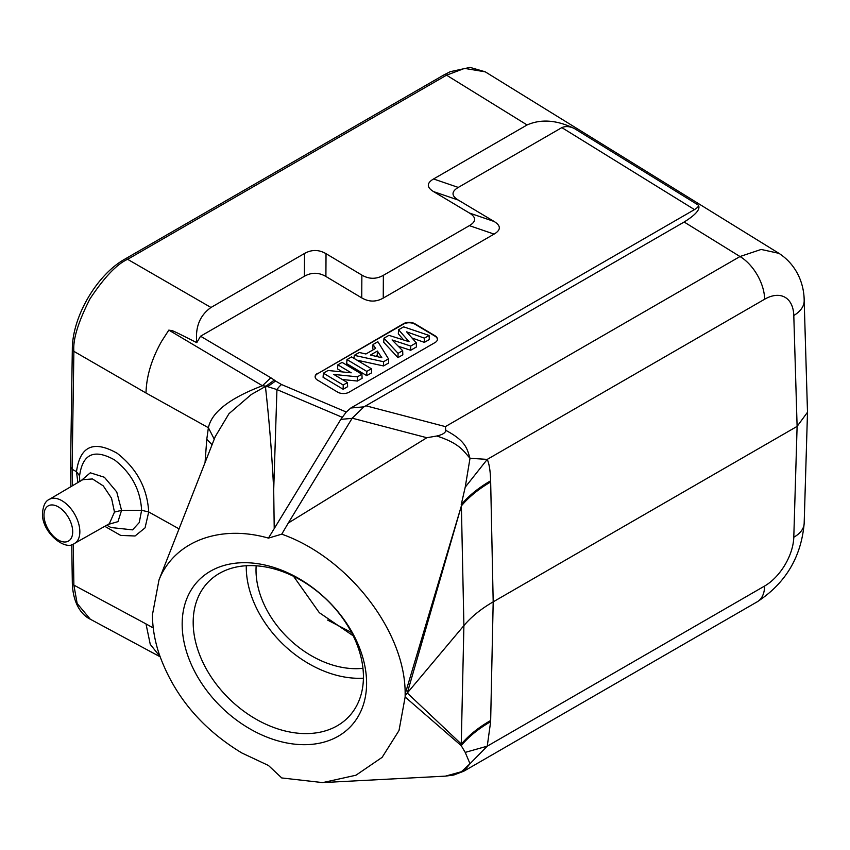 <?xml version="1.0" encoding="UTF-8"?>
<svg xmlns="http://www.w3.org/2000/svg" width="850" height="850" viewBox="0 0 850 850"><rect width="100%" height="100%" fill="white"/><g stroke="black" fill="none" stroke-linecap="round" stroke-linejoin="round"><path stroke-width="1.27" d="M405.152 695.544L405.142 694.089C405.79 631.922 348.457 557.685 281.754 534.161L268.451 538.114C219.651 524.142 174.208 541.482 158.992 579.976L152.447 614.678C152.458 627.289 154.647 640.252 158.992 653.554C173.761 695.353 201.407 728.514 241.921 753.015L268.451 765.478L281.754 777.952L322.713 782.606L355.948 775.221L382.118 757.361L399.011 730.532L405.142 697L461.221 745.631C468.722 736.653 478.529 728.662 490.641 721.661L487.252 746.173L470.007 763.725L465.216 752.388L461.221 745.631L463.898 625.611L461.38 505.888L407.277 693.016L405.152 695.544L405.142 697M463.845 771.184L470.007 763.725L461.391 771.726L445.464 776.135L453.73 775.041L463.845 771.184L757.297 601.758C785.623 583.185 801.242 557.026 804.174 523.292L807.5 412.25L804.174 300.464A35.477 20.474 178.3 0 1 793.794 315.509A40.534 23.811 119.1 0 0 764.649 299.221L487.252 459.382C489.239 463.845 490.365 470.985 490.641 480.781C478.529 487.826 468.722 495.784 461.221 504.645L465.216 487.199L470.007 458.309L487.252 459.382L465.216 487.199M757.297 601.758A35.477 20.485 60 0 0 764.639 586.022L487.252 746.173L465.216 752.388M405.142 694.089L461.38 505.888A152.065 86.859 178.8 0 1 490.663 481.961L493.191 601.853C481.132 608.823 471.368 616.749 463.898 625.611L407.277 693.016L461.38 744.09A152.065 88.698 1.2 0 1 490.663 720.492L490.641 721.661M366.594 683.209A105.432 75.289 43.8 0 1 274.38 739.776A105.432 75.289 43.8 0 1 182.166 624.187A105.432 75.289 43.8 0 1 274.38 567.609A105.432 75.289 43.8 0 1 366.594 683.209M212.075 444.72L206.773 439.344L208.388 427.709C211.692 412.197 229.712 398.204 262.438 385.741L266.029 386.144L274.316 380.078L275.559 381.023L267.856 386.463L265.476 386.92C269.078 419.645 271.724 450.532 273.7 489.876L274.221 528.604L340.829 419.358L346.269 412.016L281.52 384.529A20.272 9.339 -67 0 0 276.941 389.576L266.029 386.144L251.281 394.517L229.001 413.663L215.262 436.581L158.876 580.263M268.451 538.114L274.221 528.604M764.639 299.221A35.477 20.485 60 0 0 739.999 256.53L761.164 249.443L778.982 253.353L485.233 71.825L464.536 68.393L446.547 75.183L127.617 259.314C116.896 264.074 104.359 277.249 89.994 298.828C78.2 321.991 72.824 339.49 73.876 351.337L145.998 392.998L208.388 427.709L214.253 439.174M179.074 528.881L148.708 511.955C147.305 488.144 136.797 468.584 117.194 453.284C93.585 439.971 80.017 446.112 76.489 471.686L77.871 482.556M104.773 526.309L120.7 535.415L135.044 535.989L145.053 527.871L148.708 511.955L141.61 510.308C140.452 489.844 131.421 473.036 114.548 459.914C94.244 448.556 82.588 453.858 79.581 475.819L76.489 471.686L72.101 469.243L72.356 485.807M70.561 467.107L72.101 469.243L73.876 351.337A5.068 2.879 -179.1 0 1 72.324 349.223L70.561 467.096M73.249 544.053L73.876 585.108L77.159 603.5L90.291 619.214C81.812 615.145 72.909 603.808 72.324 583.015A5.068 2.975 179.1 0 0 73.876 585.108L145.998 623.911L150.259 644.364L160.002 656.529M490.663 720.492L493.191 601.853L797.109 426.381L807.5 412.25M436.794 436.007C459.914 443.519 463.537 451.116 470.007 458.309C467.266 449.862 466.852 441.394 445.761 430.355C445.612 432.777 442.627 434.658 436.794 436.007L426.859 437.729L352.208 418.179L288.277 523.037L426.859 437.729M281.754 534.161L288.277 523.037M346.269 412.016L350.827 408.011L363.949 406.842L365.872 405.779L445.411 426.615L445.761 430.355M363.949 406.842L352.208 418.179M350.827 408.011L694.492 209.599C697.701 207.602 698.955 206.093 698.254 205.073C700.846 208.887 696.139 214.529 684.144 222.02L365.872 405.779M196.796 342.667L200.547 336.217L304.396 276.261C311.567 272.234 318.739 272.308 325.901 276.473L361.739 297.882C368.911 302.047 376.072 302.122 383.244 298.095L494.094 234.101C501.075 229.957 501.075 225.749 494.094 221.468L458.267 200.058C451.286 195.776 451.286 191.569 458.267 187.425L561.85 127.617C565.579 125.97 569.798 126.289 574.483 128.584C556.909 119.988 541.11 118.787 527.096 124.961L433.553 178.968C426.583 183.111 426.583 187.319 433.553 191.601L469.391 213.01C476.361 217.292 476.361 221.51 469.391 225.643L383.371 275.315C376.199 279.331 369.038 279.267 361.866 275.092L326.028 253.683C318.867 249.518 311.695 249.443 304.523 253.47L210.981 307.477C199.856 315.392 195.128 327.123 196.796 342.667C167.386 327.888 174.133 331.288 168.831 330.108L161.702 341.169C151.672 358.87 146.434 376.157 145.998 392.998M317.507 373.352A8.107 4.76 0.9 0 0 315.127 376.656A8.107 4.76 0.9 0 0 317.507 380.099L337.567 392.084A8.107 4.76 0.9 0 0 349.042 392.201L435.062 342.539A8.107 4.76 0.9 0 0 437.431 339.235A8.107 4.76 0.9 0 0 435.062 335.803L414.991 323.808A8.107 4.76 0.9 0 0 403.527 323.691L317.496 373.766A8.107 4.76 0.9 0 0 315.127 376.869M168.831 330.108L262.438 385.741L270.831 377.761L274.316 380.078M293.547 576.289L319.303 612.669L353.207 635.811M256.169 565.781A86.169 61.54 -136.2 0 0 256.02 570.191A86.169 61.54 -136.2 0 0 362.95 668.302M246.277 565.728A97.325 69.498 -136.2 0 0 246.266 567.067A97.325 69.498 -136.2 0 0 363.418 678.183M363.428 676.844A97.325 69.498 43.8 0 1 348.511 716.996A97.325 69.498 43.8 0 1 253.109 717.442A97.325 69.498 43.8 0 1 193.184 622.359A97.325 69.498 43.8 0 1 208.101 582.197A97.325 69.498 43.8 0 1 303.503 581.761A97.325 69.498 43.8 0 1 363.428 676.844M778.982 253.353L778.982 253.353C798.564 266.188 804.132 286.461 804.174 300.475A35.477 20.474 178.3 0 0 804.164 300.316M106.781 525.173L110.914 527.51L132.547 529.869L139.251 522.569L141.61 510.308L121.55 510.372L117.969 521.656L107.982 524.492M79.698 481.483L79.581 475.819M114.484 512.061L109.342 523.727L74.534 543.426A25.383 14.652 -120 0 0 79.847 531.771A25.383 14.652 -120 0 0 68.733 506.186A25.383 14.652 -120 0 0 49.151 499.471L82.769 479.676L92.491 478.954L103.275 485.892L111.531 498.217L114.484 512.061L121.55 510.372L116.758 491.969L104.401 477.264L90.312 472.802L81.09 480.664M437.421 339.437A8.107 4.76 0.9 0 0 435.051 336.207L414.991 324.222A8.107 4.76 0.9 0 0 403.516 324.105L317.496 373.766M412.006 337.992L424.384 342.369L429.324 339.522L429.091 335.442L403.644 326.846L398.597 329.757L398.321 333.837L403.729 340.011M398.597 329.757L409.062 341.689L388.918 335.346L383.987 338.194L383.701 342.274L397.97 357.616L402.826 354.811L402.666 350.689L392.062 339.947L410.709 346.046L416.266 342.848L406.619 331.829L424.416 338.141L429.091 335.442M398.246 346.216L410.678 350.285L416.415 346.97L416.266 342.848M356.957 360.156L383.541 365.957L388.641 363.003L388.493 358.881L377.868 341.732L373.022 344.526L375.615 348.383L365.904 353.993L359.263 352.474L354.291 355.342L383.552 361.728L388.493 358.881M373.022 344.526L372.757 348.596L373.447 349.637M346.981 359.561L346.672 363.662L366.743 375.647L371.567 372.863L371.376 368.762L351.56 356.915L346.981 359.561L366.807 371.397L371.376 368.762M337.864 364.831L351.199 372.799L328.047 370.494L323.393 373.182L343.209 385.018L347.438 382.585L333.784 374.414L357.404 376.826L361.909 374.223L342.093 362.387L337.864 364.831L337.546 368.932L342.592 371.939M323.393 373.182L323.074 377.283L343.145 389.268L347.629 386.686L347.438 382.585M342.284 379.504L357.404 381.044L362.1 378.335L361.909 374.223M375.636 356.267L377.241 355.342L378.282 356.894M424.384 342.369L424.416 338.141M410.678 350.285L410.709 346.046M397.97 357.616L398.076 353.345L402.666 350.689M383.987 338.194L398.076 353.345M370.473 355.034L377.368 351.05L381.841 357.733L370.473 355.034M354.004 358.381L354.291 355.342M383.541 365.957L383.552 361.728M377.241 355.342L377.368 351.05M366.743 375.647L366.807 371.397M357.404 381.044L357.404 376.826M343.145 389.268L343.209 385.018M145.998 623.911L153.244 627.959M764.639 586.022A40.534 22.992 120.9 0 0 793.794 537.221A35.477 20.485 1.7 0 0 804.174 523.303M793.794 537.221L797.109 426.381L793.794 315.52M490.663 481.961L490.641 480.781M340.829 419.358L352.091 418.37M273.7 489.876L276.941 389.576L342.263 417.308M275.559 381.023L281.52 384.529M200.547 336.217L270.831 377.761M694.492 209.599L561.85 127.617M698.254 205.073L574.483 128.584M433.553 178.968L458.267 187.425M527.096 124.961L446.547 75.183A5.068 2.922 -120 0 0 443.955 74.896L125.024 259.027A5.068 2.922 -120 0 1 127.617 259.314L210.981 307.477M304.396 276.261L304.523 253.47M205.041 462.687L206.773 439.344M684.144 222.02L739.999 256.53L445.411 426.615M43.987 515.174A20.315 11.73 -120 0 0 58.342 540.048A20.315 11.73 -120 0 0 72.707 531.76A20.315 11.73 -120 0 0 58.342 506.887A20.315 11.73 -120 0 0 43.987 515.174M326.028 253.683L325.901 276.473M361.739 297.882L361.866 275.092M383.371 275.315L383.244 298.095M494.094 234.101L469.391 225.643M469.391 213.01L494.094 221.468M458.267 200.058L433.553 191.601M325.146 782.457L445.464 776.135M70.561 467.181L70.858 486.689M71.74 544.563L72.324 583.015M160.076 656.763L90.302 619.214M125.024 259.027C96.868 274.614 72.239 316.784 72.324 349.223M327.59 620.064L351.507 632.464M443.955 74.896L450.256 71.676L470.071 67.394L485.233 71.814M49.151 499.471C45.411 501.043 43.191 505.591 42.5 513.102C41.321 531.803 65.153 551.735 74.534 543.426"/></g></svg>
